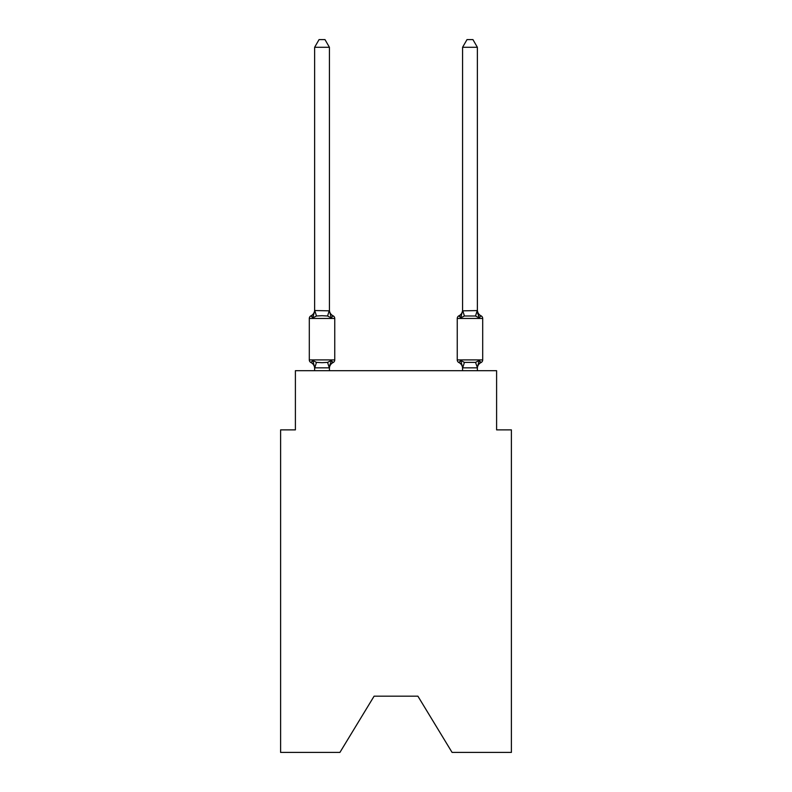 <?xml version="1.0" encoding="UTF-8"?>
<svg xmlns="http://www.w3.org/2000/svg" width="792" height="792" viewBox="0 0 792 792"><rect width="100%" height="100%" fill="white"/><g stroke="black" fill="none" stroke-linecap="round" stroke-linejoin="round"><path stroke-width="1.19" d="M417.899 696.178L452.074 752.4L511.394 752.4L511.394 429.878L496.604 429.878L496.604 370.705L295.396 370.705L295.396 429.878L280.606 429.878L280.606 752.4L339.926 752.4L374.101 696.178L417.899 696.178L374.101 696.178M333.085 362.558L331.274 360.479L333.085 362.558L331.274 360.479L333.085 362.558L331.274 360.479L333.085 362.558L331.274 360.479L333.085 362.558L331.274 360.479L333.085 362.558L331.274 360.479L329.304 367.844L314.751 367.844L312.781 360.479L310.969 362.558A2.96 2.96 0 0 1 309.306 359.905A2.96 2.96 0 0 0 310.969 362.558A2.96 2.96 0 0 1 309.306 359.905A2.96 2.96 0 0 0 310.969 362.558L312.781 360.479L310.969 362.558A2.96 2.96 0 0 1 309.306 359.905A2.96 2.96 0 0 0 310.969 362.558L312.781 360.479L310.969 362.558A2.96 2.96 0 0 1 309.306 359.905A2.96 2.96 0 0 0 310.969 362.558A2.96 2.96 0 0 1 309.306 359.905A2.96 2.96 0 0 0 310.969 362.558L312.781 360.479L310.969 362.558A2.96 2.96 0 0 1 309.306 359.905A2.96 2.96 0 0 0 310.969 362.558L312.781 360.479L310.969 362.558A2.96 2.96 0 0 1 309.306 359.905A2.96 2.96 0 0 0 310.969 362.558A2.96 2.96 0 0 1 309.306 359.905A2.96 2.96 0 0 0 310.969 362.558A2.96 2.96 0 0 1 309.306 359.905A2.96 2.96 0 0 0 310.969 362.558L312.781 360.479L310.969 362.558A2.96 2.96 0 0 1 309.306 359.905A2.96 2.96 0 0 0 310.969 362.558A2.96 2.96 0 0 1 309.306 359.905A2.96 2.96 0 0 0 310.969 362.558A2.96 2.96 0 0 1 309.306 359.905A2.96 2.96 0 0 0 310.969 362.558L312.781 360.479L310.969 362.558A2.96 2.96 0 0 1 309.306 359.905A2.96 2.96 0 0 0 310.969 362.558L312.781 360.479L310.969 362.558L312.781 360.479L310.969 362.558L312.781 360.479L310.969 362.558L312.781 360.479L316.473 362.38L322.027 362.677L327.581 362.38L331.274 360.479L333.085 362.558A2.96 2.96 0 0 0 334.749 359.905A2.96 2.96 0 0 1 333.085 362.558L332.244 362.152L333.085 362.558A2.96 2.96 0 0 0 334.749 359.905A2.96 2.96 0 0 1 333.085 362.558A2.96 2.96 0 0 0 334.749 359.905A2.96 2.96 0 0 1 333.085 362.558L332.244 362.152L333.085 362.558A2.96 2.96 0 0 0 334.749 359.905A2.96 2.96 0 0 1 333.085 362.558A2.96 2.96 0 0 0 334.749 359.905A2.96 2.96 0 0 1 333.085 362.558L332.244 362.152L333.085 362.558A2.96 2.96 0 0 0 334.749 359.905A2.96 2.96 0 0 1 333.085 362.558A2.96 2.96 0 0 0 334.749 359.905A2.96 2.96 0 0 1 333.085 362.558L332.244 362.152L333.085 362.558A2.96 2.96 0 0 0 334.749 359.905A2.96 2.96 0 0 1 333.085 362.558A2.96 2.96 0 0 0 334.749 359.905A2.96 2.96 0 0 1 333.085 362.558L332.244 362.152L333.085 362.558A2.96 2.96 0 0 0 334.749 359.905A2.96 2.96 0 0 1 333.085 362.558A2.96 2.96 0 0 0 334.749 359.905A2.96 2.96 0 0 1 333.085 362.558L332.244 362.152L333.085 362.558A2.96 2.96 0 0 0 334.749 359.905A2.96 2.96 0 0 1 333.085 362.558A2.96 2.96 0 0 0 334.749 359.905A2.96 2.96 0 0 1 333.085 362.558L331.274 360.479L333.085 362.558A6.514 6.514 0 0 0 329.423 368.419M329.423 47.292L314.632 47.292L319.067 39.6L324.987 39.6L329.423 47.292L329.423 310.84L331.274 317.899L333.085 315.82A2.96 2.96 0 0 1 334.749 318.473A2.96 2.96 0 0 0 333.085 315.82L331.274 317.899L333.085 315.82A2.96 2.96 0 0 1 334.749 318.473A2.96 2.96 0 0 0 333.085 315.82L331.274 317.899L333.085 315.82A2.96 2.96 0 0 1 334.749 318.473A2.96 2.96 0 0 0 333.085 315.82L331.274 317.899L333.085 315.82A2.96 2.96 0 0 1 334.749 318.473A2.96 2.96 0 0 0 333.085 315.82L331.274 317.899L327.581 315.998L322.027 315.701L316.473 315.998L312.781 317.899L310.969 315.82A2.96 2.96 0 0 0 309.306 318.473A2.96 2.96 0 0 1 310.969 315.82L311.81 316.226L310.969 315.82A2.96 2.96 0 0 0 309.306 318.473A2.96 2.96 0 0 1 310.969 315.82A2.96 2.96 0 0 0 309.306 318.473A2.96 2.96 0 0 1 310.969 315.82L311.81 316.226L310.969 315.82A2.96 2.96 0 0 0 309.306 318.473A2.96 2.96 0 0 1 310.969 315.82A2.96 2.96 0 0 0 309.306 318.473A2.96 2.96 0 0 1 310.969 315.82L311.81 316.226L310.969 315.82A2.96 2.96 0 0 0 309.306 318.473A2.96 2.96 0 0 1 310.969 315.82A2.96 2.96 0 0 0 309.306 318.473A2.96 2.96 0 0 1 310.969 315.82L311.81 316.226L310.969 315.82A2.96 2.96 0 0 0 309.306 318.473A2.96 2.96 0 0 1 310.969 315.82A2.96 2.96 0 0 0 309.306 318.473A2.96 2.96 0 0 1 310.969 315.82L311.81 316.226L310.969 315.82A2.96 2.96 0 0 0 309.306 318.473A2.96 2.96 0 0 1 310.969 315.82A2.96 2.96 0 0 0 309.306 318.473A2.96 2.96 0 0 1 310.969 315.82L311.81 316.226L310.969 315.82A2.96 2.96 0 0 0 309.306 318.473A2.96 2.96 0 0 1 310.969 315.82A2.96 2.96 0 0 0 309.306 318.473A2.96 2.96 0 0 1 310.969 315.82L312.781 317.899L310.969 315.82A6.514 6.514 0 0 0 314.632 309.959M310.969 315.82L312.781 317.899L310.969 315.82L312.781 317.899L310.969 315.82L312.781 317.899L310.969 315.82L312.781 317.899L310.969 315.82L312.781 317.899L310.969 315.82L312.781 317.899L314.751 310.533L329.423 310.84L329.423 309.959A6.514 6.514 0 0 0 333.085 315.82A2.96 2.96 0 0 1 334.749 318.473A2.96 2.96 0 0 0 333.085 315.82A2.96 2.96 0 0 1 334.749 318.473A2.96 2.96 0 0 0 333.085 315.82A2.96 2.96 0 0 1 334.749 318.473A2.96 2.96 0 0 0 333.085 315.82A2.96 2.96 0 0 1 334.749 318.473A2.96 2.96 0 0 0 333.085 315.82A2.96 2.96 0 0 1 334.749 318.473A2.96 2.96 0 0 0 333.085 315.82A2.96 2.96 0 0 1 334.749 318.473A2.96 2.96 0 0 0 333.085 315.82A2.96 2.96 0 0 1 334.749 318.473A2.96 2.96 0 0 0 333.085 315.82A2.96 2.96 0 0 1 334.749 318.473A2.96 2.96 0 0 0 333.085 315.82A2.96 2.96 0 0 1 334.749 318.473L334.749 359.905L309.306 359.905L309.306 318.473L334.749 318.473A2.96 2.96 0 0 0 333.085 315.82L331.274 317.899M314.632 370.705L314.632 368.419A6.514 6.514 0 0 0 310.969 362.558M329.423 367.538L330.115 364.063M481.031 362.558A2.96 2.96 0 0 0 482.694 359.905A2.96 2.96 0 0 1 481.031 362.558L480.19 362.152L481.031 362.558A2.96 2.96 0 0 0 482.694 359.905A2.96 2.96 0 0 1 481.031 362.558A2.96 2.96 0 0 0 482.694 359.905A2.96 2.96 0 0 1 481.031 362.558L480.19 362.152L481.031 362.558A2.96 2.96 0 0 0 482.694 359.905A2.96 2.96 0 0 1 481.031 362.558A2.96 2.96 0 0 0 482.694 359.905A2.96 2.96 0 0 1 481.031 362.558L480.19 362.152L481.031 362.558A2.96 2.96 0 0 0 482.694 359.905A2.96 2.96 0 0 1 481.031 362.558A2.96 2.96 0 0 0 482.694 359.905A2.96 2.96 0 0 1 481.031 362.558L480.19 362.152L481.031 362.558A2.96 2.96 0 0 0 482.694 359.905A2.96 2.96 0 0 1 481.031 362.558A2.96 2.96 0 0 0 482.694 359.905A2.96 2.96 0 0 1 481.031 362.558L480.19 362.152L481.031 362.558A2.96 2.96 0 0 0 482.694 359.905A2.96 2.96 0 0 1 481.031 362.558A2.96 2.96 0 0 0 482.694 359.905A2.96 2.96 0 0 1 481.031 362.558L480.19 362.152L481.031 362.558A2.96 2.96 0 0 0 482.694 359.905A2.96 2.96 0 0 1 481.031 362.558A2.96 2.96 0 0 0 482.694 359.905A2.96 2.96 0 0 1 481.031 362.558L479.219 360.479L481.031 362.558A6.514 6.514 0 0 0 477.368 368.419L477.368 368.419M477.368 309.959L477.368 309.959A6.514 6.514 0 0 0 481.031 315.82L479.219 317.899L481.031 315.82A2.96 2.96 0 0 1 482.694 318.473L482.694 359.905L457.251 359.905A2.96 2.96 0 0 0 458.915 362.558A2.96 2.96 0 0 1 457.251 359.905A2.96 2.96 0 0 0 458.915 362.558A6.514 6.514 0 0 1 462.577 368.419A6.514 6.514 0 0 0 458.915 362.558A2.96 2.96 0 0 1 457.251 359.905A2.96 2.96 0 0 0 458.915 362.558A2.96 2.96 0 0 1 457.251 359.905A2.96 2.96 0 0 0 458.915 362.558A6.514 6.514 0 0 1 462.577 368.419A6.514 6.514 0 0 0 458.915 362.558A2.96 2.96 0 0 1 457.251 359.905A2.96 2.96 0 0 0 458.915 362.558A2.96 2.96 0 0 1 457.251 359.905A2.96 2.96 0 0 0 458.915 362.558A6.514 6.514 0 0 1 462.577 368.419A6.514 6.514 0 0 0 458.915 362.558A2.96 2.96 0 0 1 457.251 359.905A2.96 2.96 0 0 0 458.915 362.558A2.96 2.96 0 0 1 457.251 359.905A2.96 2.96 0 0 0 458.915 362.558A6.514 6.514 0 0 1 462.577 368.419A6.514 6.514 0 0 0 458.915 362.558A2.96 2.96 0 0 1 457.251 359.905A2.96 2.96 0 0 0 458.915 362.558A2.96 2.96 0 0 1 457.251 359.905A2.96 2.96 0 0 0 458.915 362.558A6.514 6.514 0 0 1 462.577 368.419A6.514 6.514 0 0 0 458.915 362.558A2.96 2.96 0 0 1 457.251 359.905A2.96 2.96 0 0 0 458.915 362.558A2.96 2.96 0 0 1 457.251 359.905A2.96 2.96 0 0 0 458.915 362.558A6.514 6.514 0 0 1 462.577 368.419A6.514 6.514 0 0 0 458.915 362.558A2.96 2.96 0 0 1 457.251 359.905A2.96 2.96 0 0 0 458.915 362.558A2.96 2.96 0 0 1 457.251 359.905L457.251 318.473A2.96 2.96 0 0 1 458.915 315.82A2.96 2.96 0 0 0 457.251 318.473A2.96 2.96 0 0 1 458.915 315.82L459.756 316.226L458.915 315.82A2.96 2.96 0 0 0 457.251 318.473A2.96 2.96 0 0 1 458.915 315.82A2.96 2.96 0 0 0 457.251 318.473A2.96 2.96 0 0 1 458.915 315.82L459.756 316.226L458.915 315.82A2.96 2.96 0 0 0 457.251 318.473A2.96 2.96 0 0 1 458.915 315.82A2.96 2.96 0 0 0 457.251 318.473A2.96 2.96 0 0 1 458.915 315.82L459.756 316.226L458.915 315.82A2.96 2.96 0 0 0 457.251 318.473A2.96 2.96 0 0 1 458.915 315.82A2.96 2.96 0 0 0 457.251 318.473A2.96 2.96 0 0 1 458.915 315.82L459.756 316.226L458.915 315.82A2.96 2.96 0 0 0 457.251 318.473A2.96 2.96 0 0 1 458.915 315.82A2.96 2.96 0 0 0 457.251 318.473A2.96 2.96 0 0 1 458.915 315.82L459.756 316.226L458.915 315.82A2.96 2.96 0 0 0 457.251 318.473A2.96 2.96 0 0 1 458.915 315.82A2.96 2.96 0 0 0 457.251 318.473A2.96 2.96 0 0 1 458.915 315.82L459.756 316.226L458.915 315.82A2.96 2.96 0 0 0 457.251 318.473A2.96 2.96 0 0 1 458.915 315.82A2.96 2.96 0 0 0 457.251 318.473L482.694 318.473A2.96 2.96 0 0 0 481.031 315.82L479.219 317.899L477.675 313.068L479.219 317.899L481.031 315.82A2.96 2.96 0 0 1 482.694 318.473A2.96 2.96 0 0 0 481.031 315.82L479.219 317.899L477.675 313.068L479.219 317.899L481.031 315.82A2.96 2.96 0 0 1 482.694 318.473A2.96 2.96 0 0 0 481.031 315.82L479.219 317.899L477.675 313.068L479.219 317.899L481.031 315.82A2.96 2.96 0 0 1 482.694 318.473A2.96 2.96 0 0 0 481.031 315.82L479.219 317.899L477.675 313.068L479.219 317.899L481.031 315.82A2.96 2.96 0 0 1 482.694 318.473A2.96 2.96 0 0 0 481.031 315.82L479.219 317.899L477.675 313.068L479.219 317.899L481.031 315.82A2.96 2.96 0 0 1 482.694 318.473A2.96 2.96 0 0 0 481.031 315.82L479.219 317.899L477.675 313.068L479.219 317.899L481.031 315.82A2.96 2.96 0 0 1 482.694 318.473M477.368 310.573L477.368 47.292L462.577 47.292L462.577 310.84L477.368 310.573L479.219 317.899L475.527 315.998L464.419 315.998L460.726 317.899L458.915 315.82L460.726 317.899L458.915 315.82L460.726 317.899L458.915 315.82L460.726 317.899L458.915 315.82L460.726 317.899L458.915 315.82L460.726 317.899L458.915 315.82L460.726 317.899L458.915 315.82L460.726 317.899L461.419 315.553M462.577 370.705L462.577 368.419A6.514 6.514 0 0 0 458.915 362.558L460.726 360.479L458.915 362.558L460.726 360.479L458.915 362.558L460.726 360.479L458.915 362.558L460.726 360.479L458.915 362.558L460.726 360.479L458.915 362.558L460.726 360.479L458.915 362.558L460.726 360.479L464.419 362.38L475.527 362.38L479.219 360.479L477.249 367.844L462.696 367.844L460.726 360.479L458.915 362.558M314.632 310.573L314.632 47.292M329.423 310.573L329.423 309.959M477.368 370.705L477.368 367.538L475.527 362.38M329.423 370.705L329.423 367.805M460.726 317.899L462.577 310.573M479.219 317.899L477.675 313.068M462.577 309.959A6.514 6.514 0 0 1 458.915 315.82M462.577 47.292L467.013 39.6L472.933 39.6L477.368 47.292M316.473 362.38L314.751 367.844M327.581 362.38L329.304 367.844M314.751 310.533L316.473 315.998M329.304 310.533L327.581 315.998M462.696 367.844L464.419 362.38M475.527 315.998L477.249 310.533M464.419 315.998L462.696 310.533"/></g></svg>
